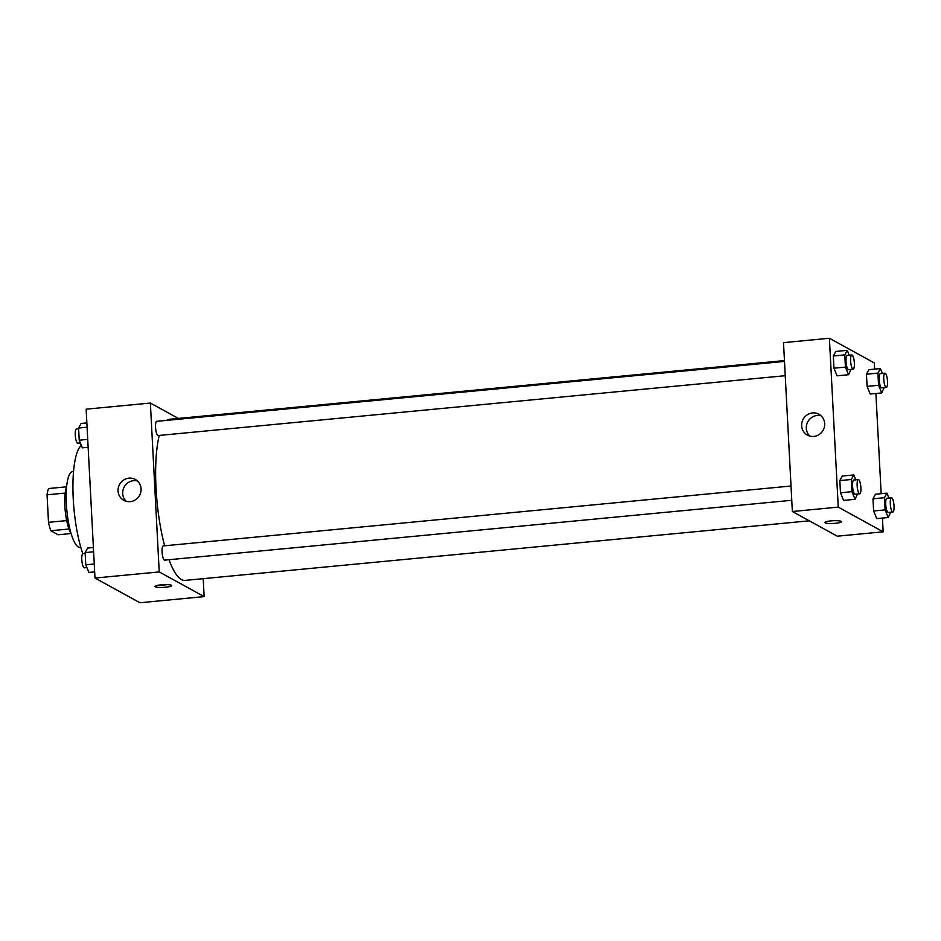 <?xml version="1.0" encoding="UTF-8"?>
<svg xmlns="http://www.w3.org/2000/svg" width="941" height="941" viewBox="0 0 941 941"><rect width="100%" height="100%" fill="white"/><g stroke="black" fill="none" stroke-linecap="round" stroke-linejoin="round"><path stroke-width="1.41" d="M66.682 520.596L48.497 522.337L47.05 494.801A25.572 6.411 84.5 0 1 48.614 488.532L66.611 486.815M66.611 486.826A26.183 6.563 -95.5 0 0 65.2 510.528A26.183 6.563 -95.5 0 0 71.069 533.535L58.154 534.77L50.826 530.748A25.572 6.411 84.5 0 1 48.497 522.337M68.964 529.018L50.826 530.748M65.2 493.072L47.05 494.801M80.785 547.297L79.95 547.38A38.087 9.551 -95.5 0 1 66.823 510.375A38.087 9.551 -95.5 0 1 72.704 471.547L73.551 471.465M82.773 553.649A64.27 16.115 -95.5 0 1 72.939 489.685A64.27 16.115 -95.5 0 1 81.349 445.364M203.209 578.656L204.15 596.606L139.915 602.746L94.994 578.056L86.149 409.182L150.372 403.054L178.343 418.427M118.06 491.002A11.939 11.398 118.8 0 1 135.316 479.44A11.939 11.398 118.8 0 1 139.55 495.389A11.939 11.398 118.8 0 1 118.06 491.002M204.15 596.606L159.229 571.928L94.994 578.056M159.229 571.928L150.372 403.054M137.48 480.992A11.939 11.398 -61.2 0 0 126.294 501.353M165.522 587.219A8.328 1.353 -3 0 1 155.018 586.455A8.328 1.353 -3 0 1 163.264 584.667A8.328 1.353 -3 0 1 171.65 585.584A8.328 1.353 -3 0 1 165.522 587.219M159.205 585.055A8.328 1.353 177 0 0 165.393 584.855A8.328 1.353 177 0 0 167.345 584.632M791.028 486.015L163.275 545.921A7.14 1.788 84.5 0 0 162.17 553.19A7.14 1.788 84.5 0 0 164.628 560.13L791.769 500.283M784.488 361.415L156.747 421.321A7.14 1.788 84.5 0 0 155.594 428.002A7.14 1.788 84.5 0 0 157.794 435.471A7.14 1.788 84.5 0 0 158.1 435.542L785.241 375.694M168.968 559.719A80.938 20.302 84.5 0 0 181.437 579.574A80.938 20.302 84.5 0 0 184.954 580.409L809.307 520.82M784.453 360.591L169.568 419.263A80.938 20.302 84.5 0 0 166.757 420.368M159.252 435.436A80.938 20.302 84.5 0 0 164.616 545.792M882.435 518.079L883.164 531.818L837.278 536.194L792.357 511.516L783.512 342.642L829.386 338.254L874.307 362.944L874.636 369.119M881.164 493.707L875.906 393.491M842.324 476.04L839.842 480.592L840.478 492.778L843.607 500.412L840.478 492.778L839.842 480.592L842.324 476.04L853.805 474.946L855.804 479.828M835.796 351.452L833.314 356.004L833.949 368.19L837.078 375.824L833.949 368.19L833.314 356.004L835.796 351.452L847.265 350.358L849.264 355.239M868.943 369.66L866.449 374.212L867.096 386.398L870.213 394.032L867.096 386.398L866.449 374.212L868.943 369.66L880.411 368.566L882.411 373.448M883.164 531.818L838.243 507.128L829.386 338.254M876.753 518.62L873.624 510.987L876.753 518.62L888.222 517.526L885.093 509.893L884.458 497.707L886.94 493.155L888.939 498.036M872.977 498.801L873.624 510.987L872.977 498.801L875.471 494.248L872.977 498.801L884.458 497.707M813.789 436.436A11.939 11.398 118.8 0 1 803.179 419.18A11.939 11.398 118.8 0 1 824.375 426.955A11.939 11.398 118.8 0 1 813.789 436.436M838.243 507.128L792.357 511.516M841.195 521.338A8.328 1.353 -3 0 1 841.489 521.667A8.328 1.353 -3 0 1 833.244 523.455A8.328 1.353 -3 0 1 824.857 522.537A8.328 1.353 -3 0 1 832.032 520.808A8.328 1.353 -3 0 1 841.195 521.338M821.081 415.769A11.939 11.398 -61.2 0 0 809.895 436.118M824.857 522.537A8.328 1.353 177 0 0 833.244 523.455A8.328 1.353 177 0 0 841.489 521.667M857.522 494.013L855.075 499.318L851.946 491.684L851.311 479.498L853.805 474.946M858.345 479.581L853.758 480.028A7.14 1.788 84.5 0 0 852.605 486.697A7.14 1.788 84.5 0 0 854.804 494.166A7.14 1.788 84.5 0 0 855.122 494.237L859.709 493.802A7.14 1.788 84.5 0 0 860.803 486.521A7.14 1.788 84.5 0 0 858.345 479.581A7.14 1.788 84.5 0 0 857.192 486.262A7.14 1.788 84.5 0 0 859.392 493.731A7.14 1.788 84.5 0 0 859.709 493.802M855.075 499.318L843.607 500.412M851.946 491.684L840.478 492.778M851.311 479.498L839.842 480.592M850.993 369.425L848.547 374.73L845.418 367.096L844.783 354.91L847.265 350.358M851.817 354.992L847.229 355.427A7.14 1.788 84.5 0 0 846.077 362.109A7.14 1.788 84.5 0 0 848.276 369.578A7.14 1.788 84.5 0 0 848.582 369.648L853.169 369.213A7.14 1.788 84.5 0 0 854.275 361.932A7.14 1.788 84.5 0 0 851.817 354.992A7.14 1.788 84.5 0 0 850.664 361.673A7.14 1.788 84.5 0 0 852.864 369.143A7.14 1.788 84.5 0 0 853.169 369.213M848.547 374.73L837.078 375.824M845.418 367.096L833.949 368.19M844.783 354.91L833.314 356.004M890.668 512.222L888.222 517.526M891.492 497.801L886.904 498.236A7.14 1.788 84.5 0 0 885.74 504.917A7.14 1.788 84.5 0 0 887.951 512.375A7.14 1.788 84.5 0 0 888.257 512.457L892.844 512.01A7.14 1.788 84.5 0 0 893.95 504.729A7.14 1.788 84.5 0 0 891.492 497.801A7.14 1.788 84.5 0 0 890.339 504.47A7.14 1.788 84.5 0 0 892.538 511.939A7.14 1.788 84.5 0 0 892.844 512.01M886.94 493.155L875.471 494.248M885.093 509.893L873.624 510.987M884.14 387.633L881.693 392.938L878.565 385.304L877.918 373.118L880.411 368.566M884.963 373.201L880.376 373.648A7.14 1.788 84.5 0 0 879.212 380.317A7.14 1.788 84.5 0 0 881.423 387.786A7.14 1.788 84.5 0 0 881.729 387.857L886.316 387.421A7.14 1.788 84.5 0 0 887.422 380.14A7.14 1.788 84.5 0 0 884.963 373.201A7.14 1.788 84.5 0 0 883.799 379.882A7.14 1.788 84.5 0 0 886.01 387.351A7.14 1.788 84.5 0 0 886.316 387.421M881.693 392.938L870.213 394.032M878.565 385.304L867.096 386.398M877.918 373.118L866.449 374.212M94.676 571.881L88.889 572.434L85.76 564.8L85.125 552.614L87.619 548.062L93.394 547.509M94.253 563.988L85.76 564.8M93.618 551.802L85.125 552.614M85.172 553.367L82.984 553.579A7.14 1.788 84.5 0 0 81.832 560.26A7.14 1.788 84.5 0 0 84.031 567.717A7.14 1.788 84.5 0 0 84.349 567.799L86.89 567.552M88.136 447.293L82.361 447.845L79.232 440.212L78.597 428.026L81.091 423.474L86.866 422.921M87.725 439.4L79.232 440.212M87.09 427.214L78.597 428.026M78.632 428.778L76.456 428.99A7.14 1.788 84.5 0 0 75.304 435.659A7.14 1.788 84.5 0 0 77.503 443.129A7.14 1.788 84.5 0 0 77.809 443.199L80.361 442.964"/></g></svg>
